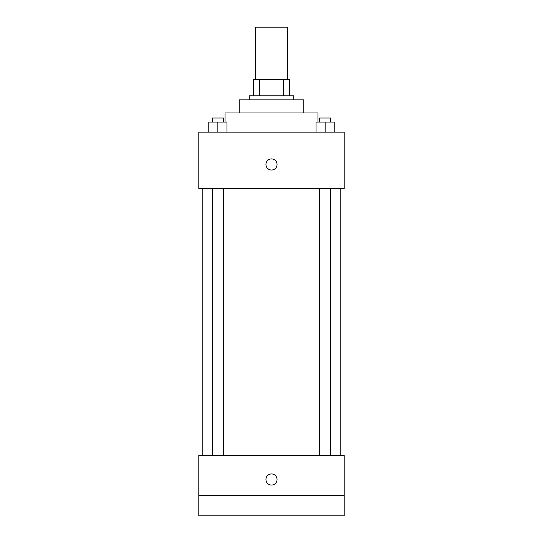 <?xml version="1.0" encoding="UTF-8"?>
<svg xmlns="http://www.w3.org/2000/svg" width="543" height="543" viewBox="0 0 543 543"><rect width="100%" height="100%" fill="white"/><g stroke="black" fill="none" stroke-linecap="round" stroke-linejoin="round"><path stroke-width="0.81" d="M287.654 79.658L287.654 27.15L255.346 27.15L255.346 79.658M259.649 95.812L259.649 79.658L253.323 79.658L253.323 95.812L253.323 79.658M259.649 79.658L289.677 79.658L289.677 95.812M283.351 95.812L283.351 79.658M249.285 99.851L249.285 95.812L293.715 95.812L293.715 99.851M239.191 112.978L239.191 99.851L303.808 99.851L303.808 112.978M225.053 122.06L225.053 112.978L317.947 112.978L317.947 122.06M198.799 132.159L344.201 132.159L344.201 188.706L198.799 188.706L198.799 132.159M271.5 170.027A5.552 5.552 0 0 1 266.688 161.692A5.552 5.552 0 0 1 276.312 161.692A5.552 5.552 0 0 1 271.5 170.027M198.799 455.265L344.201 455.265L344.201 515.85L198.799 515.85L198.799 455.265M271.5 485.055A5.552 5.552 0 0 1 266.688 476.727A5.552 5.552 0 0 1 276.312 476.727A5.552 5.552 0 0 1 271.5 485.055M198.799 495.657L344.201 495.657M316.046 132.159L316.046 122.06L334.223 122.06L334.223 132.159L334.223 122.06M325.135 132.159L325.135 122.06M330.707 122.06L330.707 118.021L319.562 118.021L319.562 122.06M208.777 132.159L208.777 122.06L226.954 122.06L226.954 132.159L226.954 122.06M217.865 132.159L217.865 122.06M223.438 122.06L223.438 118.021L212.293 118.021L212.293 122.06M340.162 455.265L340.162 188.706M202.838 455.265L202.838 188.706M319.562 188.706L319.562 455.265M330.707 188.706L330.707 455.265M223.438 455.265L223.438 188.706M212.293 455.265L212.293 188.706"/></g></svg>
